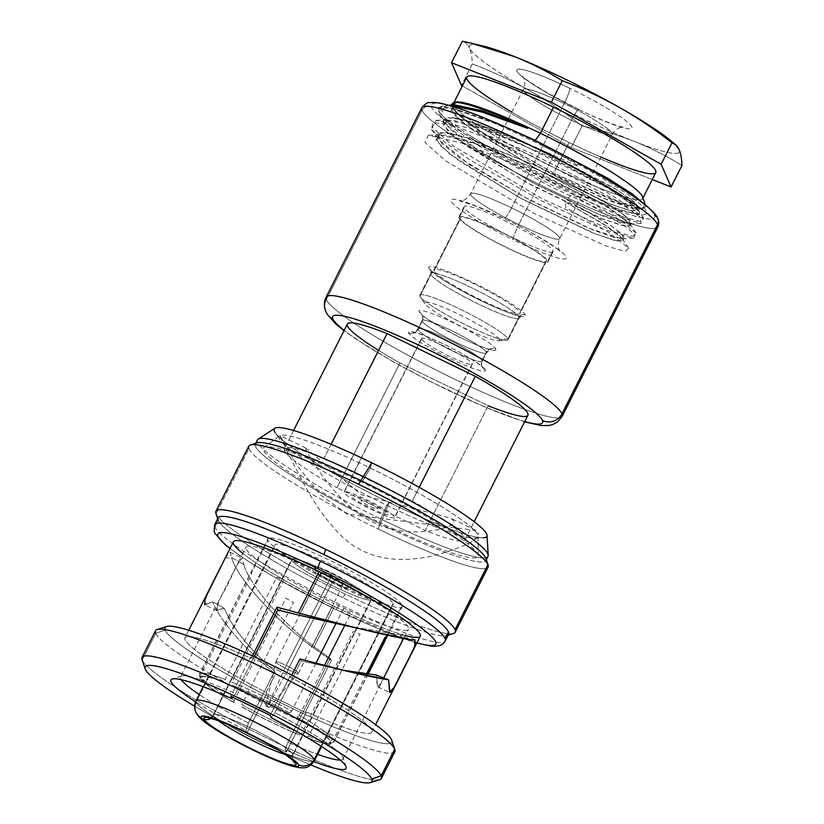 <?xml version="1.0" encoding="UTF-8"?>
<svg xmlns="http://www.w3.org/2000/svg" width="824" height="824" viewBox="0 0 824 824"><rect width="100%" height="100%" fill="white"/><g stroke="black" fill="none" stroke-linecap="round" stroke-linejoin="round"><path stroke-width="0.62" stroke-dasharray="4.12 3.09" d="M315.87 663.248L291.686 711.112A75.283 8.817 -153.2 0 0 231.997 682.2L283.611 580.014A75.283 8.817 -153.2 0 0 276.699 577.284L225.076 679.46A75.283 8.817 -153.2 0 0 199.583 673.96A75.283 8.817 -153.2 0 0 199.48 674.691L251.093 572.505A75.283 8.817 -153.2 0 0 251.31 573.226L267.954 540.276A75.283 8.817 26.8 0 1 267.841 538.834A75.283 8.817 26.8 0 1 334.266 562.534A75.283 8.817 26.8 0 1 402.122 605.279L387.043 635.119L402.122 605.279A75.283 8.817 26.8 0 1 402.225 606.721A75.283 8.817 26.8 0 1 335.801 583.021A75.283 8.817 26.8 0 1 267.954 540.276L251.31 573.226A75.283 8.817 -153.2 0 0 251.784 574.071L200.17 676.257A75.283 8.817 -153.2 0 0 234.253 700.4L285.877 598.214A75.283 8.817 -153.2 0 0 293.478 602.519L241.865 704.695A75.283 8.817 -153.2 0 0 301.553 733.618L353.166 631.431A75.283 8.817 -153.2 0 0 360.088 634.171L308.475 736.347L305.725 737.233A71.945 8.425 -153.2 0 0 330.043 741.775L330.918 742.197A72.924 8.539 26.8 0 1 306.219 737.583A72.924 8.539 -153.2 0 0 330.918 742.197L334.07 741.126L367.844 674.269M241.71 706.951L242.081 707.023A71.945 8.425 -153.2 0 0 298.803 734.503L299.297 734.854A72.924 8.539 26.8 0 1 241.71 706.951A72.924 8.539 -153.2 0 0 299.297 734.854L299.483 734.946C280.922 727.283 261.63 717.941 241.607 706.92L241.865 704.695A75.283 8.817 26.8 0 0 301.553 733.618L299.297 734.854M201.21 679.357L202.086 679.779A71.945 8.425 -153.2 0 0 234.48 702.717L234.109 702.645A72.924 8.539 26.8 0 1 201.21 679.357A72.924 8.539 -153.2 0 0 234.109 702.645L233.995 702.615C215.352 691.799 204.115 683.786 200.304 678.564L201.21 679.357M225.23 682.396L225.725 682.746A71.945 8.425 -153.2 0 0 201.396 678.214L200.52 677.791A72.924 8.539 26.8 0 1 225.23 682.396A72.924 8.539 -153.2 0 0 200.52 677.791L199.243 675.999L199.48 674.691A75.283 8.817 26.8 0 1 199.583 673.96A75.283 8.817 26.8 0 1 225.076 679.46L225.23 682.396M296.97 717.261L297.34 717.333A72.924 8.539 26.8 0 1 330.228 740.621L329.363 740.199A71.945 8.425 -153.2 0 0 296.97 717.261M289.739 713.028L289.358 712.956A71.945 8.425 -153.2 0 0 232.646 685.486L232.141 685.135A72.924 8.539 26.8 0 1 289.739 713.028A72.924 8.539 -153.2 0 0 232.141 685.135L231.997 682.2A75.283 8.817 26.8 0 1 291.686 711.112L289.739 713.028M421.991 110.313A7.055 6.942 156.3 0 1 431.446 107.11A125.155 14.657 26.8 0 1 533.808 140.245A125.155 14.657 26.8 0 1 654.503 215.157A125.155 14.657 26.8 0 1 552.131 182.022A125.155 14.657 26.8 0 1 431.446 107.11A7.055 6.942 -23.7 0 0 421.991 110.313A132.211 15.491 -153.2 0 0 541.162 185.379A132.211 15.491 -153.2 0 0 657.82 227.002A132.211 15.491 26.8 0 1 541.162 185.379A132.211 15.491 26.8 0 1 421.991 110.313L326.345 299.658A132.211 15.491 -153.2 0 0 445.516 374.724A132.211 15.491 -153.2 0 0 562.174 416.347A132.211 15.491 26.8 0 1 445.516 374.724A132.211 15.491 26.8 0 1 326.345 299.658L421.991 110.313A132.211 15.491 26.8 0 1 421.806 107.779M502.959 127.02C485.418 119.161 468.763 112.981 453.004 108.49C435.505 104.607 433.063 108.006 445.702 118.707L466.796 133.622A115.978 13.586 -153.2 0 0 638.682 214.498A115.978 13.586 -153.2 0 0 539.37 144.159L502.959 127.02M524.754 421.548A117.626 13.781 26.8 0 1 344.174 330.331A117.626 13.781 -153.2 0 0 524.754 421.548M378.577 350.385A101.156 11.845 -153.2 0 0 399.98 363.024L488.199 405.758L425.205 530.46A101.156 11.845 -153.2 0 0 464.932 539.977A101.156 11.845 -153.2 0 0 412.299 501.013L419.2 487.344L412.299 501.013L324.079 458.278A101.156 11.845 -153.2 0 0 284.352 448.761A101.156 11.845 -153.2 0 0 336.985 487.726L399.98 363.024A101.156 11.845 26.8 0 1 347.347 324.059M527.926 415.275A101.156 11.845 26.8 0 1 488.199 405.758L399.98 363.024L336.985 487.726L425.205 530.46L488.199 405.758M331.114 444.332L324.079 458.278L331.114 444.332M325.985 311.812A14.585 14.338 156.3 0 1 326.345 299.658A14.585 14.338 -23.7 0 0 325.964 311.771M326.345 299.658A132.211 15.491 26.8 0 1 326.16 297.124M654.503 215.157A125.155 14.657 26.8 0 1 552.131 182.022A125.155 14.657 26.8 0 1 431.446 107.11A125.155 14.657 26.8 0 1 533.808 140.245A125.155 14.657 26.8 0 1 654.503 215.157A7.055 6.942 156.3 0 1 657.799 218.587M308.475 736.347A75.283 8.817 -153.2 0 0 333.967 741.847A75.283 8.817 -153.2 0 0 334.07 741.126A75.283 8.817 26.8 0 1 333.967 741.847A75.283 8.817 26.8 0 1 308.475 736.347M344.731 625.457L350.911 613.231A75.283 8.817 -153.2 0 0 343.299 608.936L335.893 623.603M366.453 674.094L333.39 739.561A75.283 8.817 -153.2 0 0 299.297 715.417L324.502 665.514M422.197 321.175A35.988 4.213 26.8 0 1 422.146 320.484A35.988 4.213 26.8 0 1 453.911 331.825A35.988 4.213 26.8 0 1 486.356 352.26L482.143 360.593A35.988 4.213 -153.2 0 0 449.698 340.158A35.988 4.213 -153.2 0 0 417.933 328.827A35.988 4.213 -153.2 0 0 417.984 329.518L422.197 321.175L417.984 329.518A35.988 4.213 -153.2 0 0 450.429 349.953A35.988 4.213 -153.2 0 0 482.195 361.283A35.988 4.213 -153.2 0 0 482.143 360.593L486.356 352.26A35.988 4.213 26.8 0 1 486.407 352.95A35.988 4.213 26.8 0 1 454.642 341.62A35.988 4.213 26.8 0 1 422.197 321.175A7.055 6.942 -23.7 0 0 419.076 311.874A43.054 5.047 -153.2 0 0 460.585 337.644A43.054 5.047 -153.2 0 0 495.801 349.046A7.055 6.942 -23.7 0 0 486.356 352.26A35.988 4.213 26.8 0 1 486.407 352.95A35.988 4.213 26.8 0 1 454.642 341.62A35.988 4.213 26.8 0 1 422.197 321.175A35.988 4.213 26.8 0 1 422.146 320.484A35.988 4.213 26.8 0 1 453.911 331.825A35.988 4.213 26.8 0 1 486.356 352.26A7.055 6.942 156.3 0 1 495.801 349.046A43.054 5.047 -153.2 0 0 454.282 323.276A43.054 5.047 -153.2 0 0 419.076 311.874A7.055 6.942 156.3 0 1 422.197 321.175M368.091 674.3L333.967 741.847L331.042 743.856L328.735 744C325.212 743.825 319.743 742.445 312.306 739.839L306.219 737.583M234.109 702.645L234.253 700.4A75.283 8.817 26.8 0 1 200.17 676.257L200.304 678.564M297.34 717.333L299.297 715.417A75.283 8.817 26.8 0 1 333.39 739.561L330.228 740.621A72.924 8.539 -153.2 0 0 297.34 717.333M466.796 133.622A115.978 13.586 -153.2 0 0 638.682 214.498A115.978 13.586 -153.2 0 0 539.37 144.159L562.473 156.179L578.85 165.954C578.17 166.355 576.543 165.882 573.978 164.553L526.454 143.139C491.671 128.163 466.487 119.593 450.913 117.43A108.922 12.762 26.8 0 1 520.861 143.984L607.473 187.944L633.522 205.32L639.259 210.934L639.62 214.013L622.357 211.263L584.474 196.339L486.356 145.683L466.796 133.622M408.539 332.731A7.055 6.942 -23.7 0 0 417.984 329.518A35.988 4.213 -153.2 0 0 450.429 349.953A35.988 4.213 -153.2 0 0 482.195 361.283A35.988 4.213 -153.2 0 0 482.143 360.593A7.055 6.942 -23.7 0 0 485.264 369.904A43.054 5.047 26.8 0 1 450.058 358.502A43.054 5.047 26.8 0 1 408.539 332.731A43.054 5.047 26.8 0 1 443.755 344.133A43.054 5.047 26.8 0 1 485.264 369.904A7.055 6.942 156.3 0 1 482.143 360.593A35.988 4.213 -153.2 0 0 449.698 340.158A35.988 4.213 -153.2 0 0 417.933 328.827A35.988 4.213 -153.2 0 0 417.984 329.518A7.055 6.942 156.3 0 1 408.539 332.731M195.782 712.008A11.763 11.567 156.3 0 1 196.071 702.202A66.342 7.766 -153.2 0 0 255.862 739.87A66.342 7.766 -153.2 0 0 314.408 760.758A66.342 7.766 26.8 0 1 255.862 739.87A66.342 7.766 26.8 0 1 196.071 702.202L274.866 546.219L196.071 702.202A66.342 7.766 26.8 0 1 195.978 700.936M321.03 746.163L393.099 603.498A66.342 7.766 26.8 0 1 393.192 604.775A66.342 7.766 26.8 0 1 334.657 583.886A66.342 7.766 26.8 0 1 274.866 546.219A66.342 7.766 26.8 0 1 274.763 544.952A66.342 7.766 26.8 0 1 333.308 565.831A66.342 7.766 26.8 0 1 393.099 603.498L321.03 746.163M208.699 718.116C209.78 718.353 211.274 717.271 213.189 714.861A44.702 5.232 -153.2 0 1 252.628 728.931A44.702 5.232 -153.2 0 1 292.911 754.31A7.055 6.942 -23.7 0 0 292.942 760.624A7.055 6.942 156.3 0 1 292.911 754.31A44.702 5.232 -153.2 0 1 292.973 755.165A44.702 5.232 -153.2 0 1 285.001 754.382A44.702 5.232 -153.2 0 0 292.973 755.165A44.702 5.232 -153.2 0 0 292.911 754.31L371.5 598.749A44.702 5.232 26.8 0 1 371.562 599.604A44.702 5.232 26.8 0 1 332.123 585.534A44.702 5.232 26.8 0 1 291.83 560.155A44.702 5.232 26.8 0 1 328.395 571.99A44.702 5.232 26.8 0 1 371.5 598.749A44.702 5.232 26.8 0 1 334.935 586.915A44.702 5.232 26.8 0 1 291.83 560.155A44.702 5.232 26.8 0 1 291.768 559.3A44.702 5.232 26.8 0 1 331.207 573.37A44.702 5.232 26.8 0 1 371.5 598.749L292.911 754.31A44.702 5.232 -153.2 0 0 252.628 728.931A44.702 5.232 -153.2 0 0 213.189 714.861A44.702 5.232 -153.2 0 0 213.251 715.716L291.83 560.155L213.251 715.716A44.702 5.232 -153.2 0 0 218.556 720.825A44.702 5.232 -153.2 0 1 213.251 715.716A7.055 6.942 156.3 0 1 210.8 718.456A7.055 6.942 -23.7 0 0 213.251 715.716A44.702 5.232 -153.2 0 1 213.189 714.861L291.768 559.3M350.746 588.697A21.403 2.503 -153.2 0 0 330.094 575.873A21.403 2.503 -153.2 0 0 312.584 570.208A21.403 2.503 -153.2 0 0 333.226 583.021A21.403 2.503 -153.2 0 0 350.746 588.697M421.538 339.024A28.469 3.337 26.8 0 1 421.497 338.479A28.469 3.337 26.8 0 1 446.608 347.44A28.469 3.337 26.8 0 1 472.265 363.6L394.737 517.081A28.469 3.337 -153.2 0 0 369.08 500.92A28.469 3.337 -153.2 0 0 343.969 491.959A28.469 3.337 -153.2 0 0 344.01 492.505L421.538 339.024L344.01 492.505A28.469 3.337 -153.2 0 0 369.667 508.666A28.469 3.337 -153.2 0 0 394.778 517.627A28.469 3.337 -153.2 0 0 394.737 517.081L472.265 363.6A28.469 3.337 26.8 0 1 472.307 364.146A28.469 3.337 26.8 0 1 447.195 355.185A28.469 3.337 26.8 0 1 421.538 339.024M367.823 501.26A21.177 2.482 -153.2 0 0 350.509 495.657A21.177 2.482 -153.2 0 0 370.924 508.326A21.177 2.482 -153.2 0 0 388.238 513.939A21.177 2.482 -153.2 0 0 367.823 501.26M368.688 503.227A9.414 1.102 26.8 0 1 377.763 508.861A9.414 1.102 26.8 0 1 370.058 506.369A9.414 1.102 26.8 0 1 360.984 500.734A9.414 1.102 26.8 0 1 368.688 503.227M288.081 669.654A12.587 1.473 -153.2 0 0 298.391 673.229A12.587 1.473 -153.2 0 0 286.237 665.452L330.743 577.346A12.587 1.473 26.8 0 1 342.897 585.122A12.587 1.473 26.8 0 1 332.587 581.548L288.081 669.654L332.587 581.548A12.587 1.473 26.8 0 1 320.433 573.772A12.587 1.473 26.8 0 1 330.743 577.346L286.237 665.452A12.587 1.473 -153.2 0 0 275.927 661.878A12.587 1.473 -153.2 0 0 288.081 669.654L267.543 706.971L269.088 707.507L267.275 706.343L286.237 665.452A12.587 1.473 26.8 0 1 298.37 673.27A12.587 1.473 26.8 0 1 288.081 669.654A12.587 1.473 26.8 0 1 275.906 661.919A12.587 1.473 26.8 0 1 286.237 665.452L267.275 706.343L265.73 705.808L267.543 706.971L288.081 669.654M331.691 572.793L330.373 576.501A17.644 2.07 -153.2 0 0 315.911 571.763A17.644 2.07 -153.2 0 0 332.958 582.393L334.791 579.859A21.177 2.482 26.8 0 1 314.346 567.108A21.177 2.482 26.8 0 1 331.691 572.793A21.177 2.482 26.8 0 1 351.879 586.06A21.177 2.482 26.8 0 1 334.791 579.859L332.958 582.393A17.644 2.07 -153.2 0 0 347.192 587.564A17.644 2.07 -153.2 0 0 330.373 576.501L331.691 572.793M310.967 764.95A127.03 14.883 26.8 0 1 194.629 706.189A127.03 14.883 -153.2 0 0 310.967 764.95M217.062 610.646L204.991 604.929L212.674 601.85L224.293 608.205L216.475 610.172L218.803 600.954L238.641 561.69L243.791 564.502L242.091 557.951L237.075 564.986L228.279 583.495L218.37 601.819L217.042 610.636L224.293 608.205L212.674 601.85C219.802 620.493 245.274 649.611 275.494 674.001L266.142 692.5A104.689 12.267 26.8 0 1 185.07 639.774A104.689 12.267 26.8 0 1 251.166 658.345L250.599 657.047L230.792 696.249L250.599 657.047L251.166 658.345L252.412 655.883L251.166 658.345A104.689 12.267 -153.2 0 0 184.926 637.766A104.689 12.267 -153.2 0 0 266.142 692.5L275.494 674.001L274.66 671.282C248.611 648.158 231.822 627.136 224.293 608.205C231.822 627.136 248.611 648.158 274.66 671.282L248.477 723.111A91.042 10.661 26.8 0 1 199.212 694.519A91.042 10.661 -153.2 0 0 248.477 723.111L245.851 730.579A98.097 11.495 -153.2 0 1 195.566 701.842A98.097 11.495 -153.2 0 0 245.851 730.579L246.912 733L286.319 752.096L285.258 749.665A98.097 11.495 -153.2 0 0 313.923 761.623A98.097 11.495 -153.2 0 1 285.258 749.665L286.319 752.096L306.126 712.884L266.719 693.798L246.912 733L245.851 730.579L248.477 723.111L274.66 671.282L275.494 674.001C245.274 649.611 219.802 620.493 212.674 601.85L204.239 604.177L207.936 592.209M379.74 779.607A134.096 15.707 26.8 0 1 256.007 732.629A134.096 15.707 26.8 0 1 142.222 660.024L145.354 669.335L142.222 660.024A134.096 15.707 26.8 0 1 142.037 659.53M394.892 751.684A134.096 15.707 26.8 0 1 276.576 709.464A134.096 15.707 26.8 0 1 155.705 633.337L165.16 630.123L155.705 633.337L142.222 660.024L155.705 633.337A134.096 15.707 26.8 0 1 155.52 630.762M488.117 567.128A134.096 15.707 26.8 0 1 378.237 529.049A134.096 15.707 26.8 0 1 248.93 448.781L216.063 513.846L248.93 448.781A134.096 15.707 26.8 0 1 248.735 446.217M391.75 740.282A127.03 14.883 26.8 0 1 286.371 705.54A127.03 14.883 26.8 0 1 165.16 630.123A127.03 14.883 26.8 0 1 166.561 626.528M155.705 633.337A134.096 15.707 -153.2 0 0 283.652 712.945A134.096 15.707 -153.2 0 0 394.892 749.603M142.222 660.024A134.096 15.707 -153.2 0 0 263.093 736.162A134.096 15.707 -153.2 0 0 381.409 778.371M453.581 633.429A134.096 15.707 26.8 0 1 345.369 594.114L342.805 597.668A129.152 15.131 26.8 0 1 218.257 520.356A129.152 15.131 -153.2 0 0 342.805 597.668L345.369 594.114A134.096 15.707 26.8 0 1 216.063 513.846A134.096 15.707 -153.2 0 0 345.369 594.114A134.096 15.707 -153.2 0 0 455.25 632.193M448.627 634.346A129.152 15.131 26.8 0 1 342.805 597.668A129.152 15.131 -153.2 0 0 447.02 635.531L448.225 635.139M214.889 527.03L218.257 520.356L214.889 527.03A129.152 15.131 -153.2 0 0 339.426 604.342A129.152 15.131 -153.2 0 0 445.259 641.021A129.152 15.131 26.8 0 1 339.426 604.342A129.152 15.131 26.8 0 1 214.889 527.03A129.152 15.131 26.8 0 1 214.703 524.558M230.061 548.413A122.096 14.307 -153.2 0 0 335.749 609.42A7.055 0.989 115.8 0 0 335.832 609.513A7.055 0.989 115.8 0 0 339.426 604.342A7.055 0.989 -64.2 0 1 335.832 609.513A7.055 0.989 -64.2 0 1 335.749 609.42A122.096 14.307 -153.2 0 0 416.944 642.813A122.096 14.307 -153.2 0 1 335.749 609.42A122.096 14.307 -153.2 0 1 230.061 548.413M406.077 635.685A104.689 12.267 26.8 0 1 334.482 606.516A104.689 12.267 26.8 0 1 242.823 553.398M225.168 558.095L231.565 557.529C237.23 578.314 274.557 619.329 313.563 647.921L334.482 606.516A104.689 12.267 26.8 0 1 233.377 541.842M266.142 692.5L266.719 693.798L266.142 692.5M225.179 558.075L230.009 552.224L231.565 557.529L243.791 564.502C249.178 584.092 280.181 620.544 312.564 645.635L333.905 603.405A91.042 10.661 26.8 0 1 245.974 547.157A91.042 10.661 26.8 0 1 320.577 573.01L299.246 615.25L320.577 573.01A91.042 10.661 26.8 0 1 408.498 629.258A91.042 10.661 26.8 0 1 333.905 603.405L312.564 645.635L330.156 658.52L287.885 742.197L285.258 749.665L287.885 742.197A91.042 10.661 -153.2 0 0 317.642 754.341A91.042 10.661 26.8 0 1 287.885 742.197L330.156 658.52L312.564 645.635C280.181 620.544 249.178 584.092 243.791 564.502L231.565 557.529C237.23 578.314 274.557 619.329 313.563 647.921L331.413 660.415L330.156 658.52L331.413 660.415L305.56 711.596L306.126 712.884L305.56 711.596L331.413 660.415L313.563 647.921L334.482 606.516A104.689 12.267 26.8 0 0 420.261 636.241M254.204 656.707L235.551 693.633A91.042 10.661 -153.2 0 0 180.456 676.865A91.042 10.661 -153.2 0 0 181.208 679.707A91.042 10.661 26.8 0 1 181.589 676.03A91.042 10.661 26.8 0 1 235.551 693.633L232.893 697.269L235.551 693.633L254.204 656.707M271.271 717.766L274.959 712.719A91.042 10.661 26.8 0 1 342.98 757.555A91.042 10.661 26.8 0 1 340.25 760.047A91.042 10.661 -153.2 0 0 342.98 758.966A91.042 10.661 -153.2 0 0 274.959 712.719L301.141 660.889L299.926 658.932L301.141 660.889L342.609 670.118L301.141 660.889L274.959 712.719L271.271 717.766M164.955 629.587A127.03 14.883 -153.2 0 0 165.16 630.123A127.03 14.883 -153.2 0 0 287.658 706.168A127.03 14.883 -153.2 0 0 391.565 739.808M250.599 657.047L290.017 676.144L290.584 677.441A104.689 12.267 26.8 0 1 371.655 730.157A104.689 12.267 26.8 0 1 305.56 711.596A104.689 12.267 -153.2 0 0 371.799 732.165A104.689 12.267 -153.2 0 0 290.584 677.441L290.017 676.144L250.599 657.047M270.21 715.345L290.017 676.144L270.21 715.345M291.768 675.093L290.584 677.441L291.768 675.093M403.42 638.528L399.238 634.583L402.854 634.161L401.607 642.895L391.73 661.188L382.903 679.728L377.866 686.876L376.218 675.062L377.33 686.351L381.327 683.044L383.727 677.915M414.462 639.733L412.227 640.032L399.238 634.583L353.414 627.229M377.876 686.886L389.948 692.603L392.378 690.924M347.81 626.096L399.238 634.583L412.227 640.032M286.319 752.096L246.912 733L266.719 693.798L306.126 712.884L286.319 752.096M218.257 520.356A129.152 15.131 26.8 0 1 218.072 517.884M485.913 558.528A129.152 15.131 26.8 0 1 380.091 523.848L378.237 529.049A134.096 15.707 -153.2 0 0 488.117 565.058M488.024 556.355A129.152 15.131 26.8 0 1 382.192 519.676L380.091 523.848A129.152 15.131 -153.2 0 0 485.913 560.526L486.325 559.723M255.759 443.261L255.358 444.064A129.152 15.131 -153.2 0 0 380.091 523.848L382.192 519.676A129.152 15.131 26.8 0 1 257.469 439.892M248.93 448.781A134.096 15.707 -153.2 0 0 378.237 529.049L380.091 523.848A129.152 15.131 26.8 0 1 256.975 442.879M258.2 439.11A129.152 15.131 -153.2 0 0 382.192 519.676L389.258 502.568A119.099 13.946 26.8 0 1 274.907 428.264M487.025 535.415A119.099 13.946 26.8 0 1 389.258 502.568L382.192 519.676A129.152 15.131 -153.2 0 0 488.22 555.294M370.388 468.063L371.83 462.81L370.388 468.063A111.353 13.04 -153.2 0 0 280.036 439.882A111.353 13.04 -153.2 0 0 386.693 505.236A111.353 13.04 -153.2 0 0 474.634 538.185A111.353 13.04 -153.2 0 0 370.388 468.063L361.839 482.225A120.211 14.08 -153.2 0 0 263.907 447.442A120.211 14.08 -153.2 0 0 379.431 522.354L386.693 505.236L389.258 502.568L386.693 505.236A111.353 13.04 26.8 0 1 279.666 435.844A111.353 13.04 26.8 0 1 370.388 468.063A111.353 13.04 26.8 0 1 478.105 536.084A111.353 13.04 26.8 0 1 386.693 505.236L379.431 522.354A120.211 14.08 -153.2 0 0 478.126 555.654A120.211 14.08 -153.2 0 0 361.839 482.225L370.388 468.063M474.634 538.185L483.317 537.804A119.099 13.946 26.8 0 1 389.258 502.568A119.099 13.946 26.8 0 1 275.195 432.672L280.036 439.882M280.541 436.844C282.076 441.262 289.77 456.784 303.634 483.42C317.868 510.241 339.323 538.875 358.45 548.547C378.154 559.939 403.111 562.359 433.321 555.809C466.085 546.559 481.123 538.855 478.435 532.716M476.087 530.481L347.182 514.125L320.176 494.699L297.299 465.663L279.985 435.484L305.549 447.854M305.498 447.834L361.417 494.75L450.388 518.028L453.282 520.521C460.389 527.175 408.951 541.296 373.519 522.385C337.582 506.709 306.713 452.716 305.694 449.029M518.945 317.168A49.399 5.789 26.8 0 1 519.017 318.116A49.399 5.789 26.8 0 1 475.427 302.562A49.399 5.789 26.8 0 1 430.901 274.516L419.941 296.207A49.399 5.789 -153.2 0 0 464.468 324.254A49.399 5.789 -153.2 0 0 508.068 339.807A49.399 5.789 -153.2 0 0 507.996 338.86L518.945 317.168A49.399 5.789 26.8 0 1 519.017 318.116A49.399 5.789 26.8 0 1 475.427 302.562A49.399 5.789 26.8 0 1 430.901 274.516A4.707 4.625 -23.7 0 0 428.81 268.315A54.106 6.335 -153.2 0 0 480.989 300.709A54.106 6.335 -153.2 0 0 525.249 315.036A4.707 4.625 -23.7 0 0 518.945 317.168A4.707 4.625 156.3 0 1 525.249 315.036A54.106 6.335 -153.2 0 0 473.069 282.642A54.106 6.335 -153.2 0 0 428.81 268.315A4.707 4.625 156.3 0 1 430.901 274.516A49.399 5.789 26.8 0 1 430.828 273.568A49.399 5.789 26.8 0 1 474.418 289.121A49.399 5.789 26.8 0 1 518.945 317.168L507.996 338.86A49.399 5.789 -153.2 0 0 463.459 310.813A49.399 5.789 -153.2 0 0 419.869 295.26A49.399 5.789 -153.2 0 0 419.941 296.207L430.901 274.516A49.399 5.789 26.8 0 1 430.828 273.568A49.399 5.789 26.8 0 1 474.418 289.121A49.399 5.789 26.8 0 1 518.945 317.168M499.334 339.467A41.87 4.903 -153.2 0 0 458.958 314.397A41.87 4.903 -153.2 0 0 424.71 303.304L419.941 296.207A49.399 5.789 26.8 0 1 460.348 309.288A49.399 5.789 26.8 0 1 507.996 338.86L499.334 339.467L507.996 338.86A49.399 5.789 26.8 0 1 506.595 340.394A49.399 5.789 26.8 0 1 461.358 322.699A49.399 5.789 26.8 0 1 420.271 296.784A49.399 5.789 26.8 0 1 419.941 296.207L424.71 303.304A41.87 4.903 -153.2 0 0 424.978 303.798A41.87 4.903 -153.2 0 0 459.813 325.768A41.87 4.903 -153.2 0 0 498.159 340.765A41.87 4.903 -153.2 0 0 499.334 339.467M520.006 312.492L546.343 260.363A48.225 5.644 26.8 0 1 546.405 261.29A48.225 5.644 26.8 0 1 503.855 246.108A48.225 5.644 26.8 0 1 460.389 218.72L434.052 270.859A48.225 5.644 -153.2 0 0 477.518 298.237A48.225 5.644 -153.2 0 0 520.078 313.419A48.225 5.644 -153.2 0 0 520.006 312.492A48.225 5.644 -153.2 0 0 476.54 285.114A48.225 5.644 -153.2 0 0 433.98 269.932A48.225 5.644 -153.2 0 0 434.052 270.859L460.389 218.72A48.225 5.644 26.8 0 1 460.317 217.793A48.225 5.644 26.8 0 1 502.877 232.976A48.225 5.644 26.8 0 1 546.343 260.363L520.006 312.492M464.19 207.586A49.873 5.84 26.8 0 1 464.118 206.628A49.873 5.84 26.8 0 1 508.12 222.326A49.873 5.84 26.8 0 1 553.079 250.64L547.806 261.074A49.873 5.84 -153.2 0 0 502.856 232.759A49.873 5.84 -153.2 0 0 458.844 217.052A49.873 5.84 -153.2 0 0 458.917 218.01L464.19 207.586L458.917 218.01A49.873 5.84 -153.2 0 0 503.876 246.325A49.873 5.84 -153.2 0 0 547.878 262.032A49.873 5.84 -153.2 0 0 547.806 261.074L553.079 250.64A49.873 5.84 26.8 0 1 553.151 251.598A49.873 5.84 26.8 0 1 509.139 235.901A49.873 5.84 26.8 0 1 464.19 207.586M479.166 45.176A117.626 13.781 -153.2 0 0 469.546 48.214A117.626 13.781 -153.2 0 0 529.41 90.599A117.626 13.781 -153.2 0 0 634.222 141.378A117.626 13.781 -153.2 0 0 679.182 149.772A117.626 13.781 -153.2 0 0 674.413 143.912M579.076 109.746A64.457 7.55 26.8 0 1 516.916 71.163A64.457 7.55 26.8 0 1 569.641 88.23A64.457 7.55 26.8 0 1 631.802 126.814A64.457 7.55 26.8 0 1 579.076 109.746A14.585 2.039 115.8 0 0 578.901 109.551A14.585 2.039 115.8 0 0 571.485 120.242A49.873 5.84 26.8 0 1 523.312 89.435A49.873 5.84 26.8 0 1 564.183 103.597A14.585 2.039 115.8 0 0 569.641 88.23A64.457 7.55 -153.2 0 0 516.916 71.163A64.457 7.55 -153.2 0 0 579.076 109.746A64.457 7.55 -153.2 0 0 631.802 126.814A64.457 7.55 -153.2 0 0 569.641 88.23A14.585 2.039 -64.2 0 1 564.183 103.597A49.873 5.84 26.8 0 1 612.345 134.405A49.873 5.84 26.8 0 1 571.485 120.242A14.585 2.039 -64.2 0 1 578.901 109.551A14.585 2.039 -64.2 0 1 579.076 109.746M671.364 141.192A117.626 13.781 26.8 0 1 679.182 149.772A117.626 13.781 26.8 0 1 634.222 141.378C650.62 147.929 666.534 155.942 681.963 165.428C666.534 155.942 650.62 147.929 634.222 141.378A117.626 13.781 26.8 0 1 529.41 90.599A117.626 13.781 26.8 0 1 469.546 48.214C471.143 52.005 472.08 57.216 472.327 63.87C492.288 71.534 511.313 80.443 529.41 90.599C547.435 100.878 565.006 112.672 582.115 125.979C600.397 129.821 617.763 134.951 634.222 141.378C617.763 134.951 600.397 129.821 582.115 125.979L571.238 147.517L582.115 125.979C565.006 112.672 547.435 100.878 529.41 90.599C511.313 80.443 492.288 71.534 472.327 63.87L461.45 85.408L472.327 63.87C472.08 57.216 471.143 52.005 469.546 48.214A117.626 13.781 26.8 0 1 482.823 45.959M462.388 41.2C465.488 42.209 467.877 44.547 469.546 48.214C467.877 44.547 465.488 42.209 462.388 41.2C480.67 45.042 498.046 50.171 514.495 56.599M652.278 179.529L571.238 147.517L462.367 85.923L571.238 147.517L652.278 179.529M511.848 112.126A105.863 12.401 -153.2 0 0 569.044 142.521A105.863 12.401 -153.2 0 0 600.881 157.096M454.209 102.567A105.863 12.401 -153.2 0 0 453.643 103.185A105.863 12.401 -153.2 0 0 555.881 168.58L569.044 142.521A105.863 12.401 26.8 0 1 466.806 77.116M655.791 172.577A105.863 12.401 26.8 0 1 569.044 142.521L555.881 168.58A105.863 12.401 -153.2 0 0 642.627 198.646L642.957 197.987M642.627 197.008A105.863 12.401 26.8 0 1 555.881 168.58L554.181 173.359L620.451 202.951L639.939 208.585L645.882 206.721M451.501 105.091L452.984 109.139L484.615 134.961L543.85 169.672L603.755 198.44L637.117 209.09L636.55 203.94L617.876 190.416L543.109 150.576L467.218 120.541L447.35 117.482L445.465 124.033L477.096 149.855L536.311 184.566L596.216 213.323L629.587 223.984L629.042 218.844L610.368 205.32L535.6 165.48L459.71 135.435L439.831 132.376L437.935 138.926L469.567 164.748L528.792 199.47L588.707 228.227L622.069 238.878L623.284 235.715L613.447 227.27L566.129 199.295L572.556 194.649L624.438 225.539L635.139 234.871L633.635 238.363L600.809 228.382L541.45 200.737L470.102 160.052L444.857 142.264L431.477 129.316L433.002 122.436L452.17 124.939L528.029 154.119L617.073 200.798L640.135 217.206L641.154 223.469L608.318 213.488L548.969 185.843L477.632 145.158L452.376 127.38L439.007 114.423L439.058 108.026L451.779 108.232L507.254 127.802L451.779 108.232A117.369 13.751 -153.2 0 0 439.686 107.12A117.369 13.751 -153.2 0 0 441.788 114.938L443.827 105.802M644.667 204.517L642.895 208.822L610.399 199.13L554.181 173.359L487.365 135.744L464.19 119.614L452.355 108.201L451.13 105.112L459.112 115.401L481.618 132.015L554.181 173.359L555.881 168.58A105.863 12.401 26.8 0 1 454.961 102.217M448.225 105.245L440.583 107.79L441.788 114.938C453.035 128.802 501.651 159.393 549.907 183.979L621.141 216.197L640.33 221.553L643.791 218.391L631.586 207.844L605.413 191.395L528.977 152.255L471.338 128.709L436.009 120.335L432.404 127.432L452.994 145.869L542.388 198.883L613.581 231.081L632.863 236.447L636.2 233.192L623.737 222.521L597.709 206.185L521.448 167.148L463.922 143.644L428.428 135.239L424.937 142.408L445.568 160.835L534.858 213.777L606.186 246.026L625.334 251.341L628.702 248.117L608.606 232.296L565.975 207.689L564.873 201.777L603.951 224.2L622.254 238.517L617.773 241.113L595.804 234.109L519.357 197.564L450.151 154.304L435.906 140.132L440.067 134.724L479.63 144.87L542.717 171.938L601.407 203.085L629.773 223.623L625.303 226.219L603.333 219.215L526.897 182.681L457.691 139.421L443.436 125.238L447.587 119.83L487.139 129.965L550.216 157.034L608.915 188.181L637.292 208.719L632.842 211.325L610.872 204.331L534.446 167.797L465.22 124.527L450.965 110.354L455.106 104.936M454.982 104.936L450.471 106.79L455.116 115.679L473.532 130.707L538.494 169.981L606.783 202.694L628.856 210.46L637.838 210.79L632.266 203.755L612.912 190.591L546.044 155.046L475.87 126.051L452.85 120.15L442.952 121.695L447.597 130.583L466.013 145.611L530.986 184.885L599.264 217.598L621.347 225.354L630.309 225.683L624.736 218.648L605.383 205.485L538.536 169.94L468.362 140.945L445.341 135.043L435.433 136.578L440.067 145.467L458.474 160.495L523.456 199.768L591.745 232.492L613.829 240.258L622.789 240.567L619.772 235.767L608.339 227.084L564.873 201.777L566.129 199.295L609.585 224.602L621.028 233.274L624.046 238.085L615.085 237.765L593.002 230.009L524.713 197.286L459.73 158.012L441.324 142.985L436.689 134.096L446.598 132.561L469.618 138.463L539.792 167.457L606.639 203.003L625.993 216.166L631.565 223.191L622.604 222.871L600.521 215.105L532.242 182.392L467.27 143.118L448.853 128.091L444.208 119.202L454.106 117.657L477.127 123.559L547.301 152.553L614.168 188.109L633.512 201.272L639.094 208.297L630.113 207.978L608.04 200.211L539.751 167.488L474.789 128.225L456.372 113.197L451.727 104.308M518.811 224.509A49.873 5.84 -153.2 0 0 559.681 238.672A49.873 5.84 -153.2 0 0 511.508 207.864L564.183 103.597A49.873 5.84 26.8 0 1 612.345 134.405A49.873 5.84 26.8 0 1 571.485 120.242L518.811 224.509A49.873 5.84 -153.2 0 0 559.681 238.672A49.873 5.84 -153.2 0 0 511.508 207.864A14.585 2.039 -64.2 0 1 504.082 218.556A14.585 2.039 -64.2 0 1 503.917 218.36A64.457 7.55 26.8 0 1 566.067 256.944A64.457 7.55 26.8 0 1 513.352 239.877A14.585 2.039 -64.2 0 1 518.811 224.509A14.585 2.039 115.8 0 0 513.352 239.877A64.457 7.55 26.8 0 1 451.192 201.293A64.457 7.55 26.8 0 1 503.917 218.36A14.585 2.039 115.8 0 0 504.082 218.556A14.585 2.039 115.8 0 0 511.508 207.864A49.873 5.84 -153.2 0 0 470.648 193.702A49.873 5.84 -153.2 0 0 518.811 224.509L571.485 120.242A49.873 5.84 26.8 0 1 523.312 89.435A49.873 5.84 26.8 0 1 564.183 103.597L511.508 207.864A49.873 5.84 -153.2 0 0 470.648 193.702A49.873 5.84 -153.2 0 0 518.811 224.509M464.932 539.977L474.15 521.726M293.571 430.509L284.352 448.761M524.589 421.867L483.575 406.479L431.374 382.058L393.13 361.664L356.782 339.632L344.01 330.651M387.795 635.283L402.225 606.721M199.243 676.01L199.583 673.96L267.841 538.834M422.146 320.484L417.933 328.827C415.069 331.773 413.473 332.896 413.123 332.196L422.094 334.791C429.747 337.613 438.739 341.63 449.08 346.822C467.177 355.535 483.904 367.422 482.339 367.154L481.968 366.474C481.329 366.227 481.412 364.496 482.195 361.283L486.407 352.95C489.291 349.994 490.898 348.871 491.217 349.582C493.123 350.725 476.169 345.822 454.591 334.616L429.531 320.382L422.372 315.304C422.959 317.94 422.877 319.671 422.146 320.484M639.321 214.189L630.906 212.623C604.425 206.608 531.748 173.061 485.408 145.117M321.587 746.523L393.192 604.775M203.168 686.701L274.763 544.952M292.736 760.192C292.139 760.006 292.221 758.327 292.973 755.165L371.562 599.604M421.497 338.479L343.969 491.959M472.307 364.146L394.778 517.627M298.391 673.229L342.897 585.122M275.927 661.878L320.433 573.772M269.088 707.507L298.37 673.27M265.73 705.808L275.906 661.919M315.911 571.763L314.346 567.108M351.879 586.06L347.192 587.564M217.67 518.677L218.072 519.882M416.862 642.967L408.776 640.433L335.832 609.513L276.225 578.16L249.651 562.143L229.978 548.568M188.727 630.247L184.926 637.766M218.813 600.943L180.456 676.865M238.589 561.783L245.974 547.157M181.589 676.03L172.216 679.038M346.121 766.886L342.98 757.555M342.98 758.966L381.337 683.034M401.113 643.874L408.498 629.258M371.799 732.165L375.6 724.646M348.367 671.519L337.603 669.119M414.936 639.888L402.864 634.171M229.989 552.214L242.05 557.93M263.907 447.442L279.666 435.844M478.126 555.654L478.105 536.084M475.644 530.254L450.1 517.884M419.869 295.26L430.828 273.568L430.952 270.468L442.035 279.12C450.532 284.651 461.007 290.584 473.44 296.928C488.632 304.581 501.425 310.205 511.828 313.8L521.438 316.179L519.017 318.116L508.068 339.807M424.978 303.798L420.271 296.784M498.159 340.765L506.595 340.394M546.405 261.29L520.078 313.419M433.98 269.932L460.317 217.793M464.118 206.628L458.844 217.052M553.151 251.598L547.878 262.032M453.643 103.185L453.931 102.609M645.81 206.463L645.326 205.052M633.635 238.363L622.069 238.878M431.477 129.316L437.935 138.926M641.154 223.469L629.587 223.984M439.007 114.423L445.465 124.033M643.266 208.812L637.117 209.09M452.448 108.346L452.984 109.139M443.425 105.915L439.686 107.12M628.702 248.127L622.254 238.517M440.067 134.724L428.501 135.229M629.773 223.623L636.231 233.233M447.587 119.83L436.02 120.335M637.292 208.719L643.75 218.329M448.441 105.225L447.607 105.266M450.481 106.79L451.737 104.308M637.838 210.779L639.094 208.297M442.952 121.695L444.208 119.202M630.309 225.673L631.565 223.191M435.433 136.578L436.689 134.096M622.789 240.567L624.046 238.085M578.901 109.551L547.775 93.143C530.697 82.76 522.303 77.137 522.601 76.272L523.796 78.362C525.249 81.617 525.084 85.315 523.312 89.435L470.648 193.702C468.351 197.606 465.457 199.923 461.955 200.675L459.627 200.932L475.16 205.804L504.082 218.556C532.572 231.74 562.226 251.619 560.392 251.825C560.598 252.741 556.004 245.923 559.681 238.672L612.345 134.405C616.002 127.154 624.221 126.803 623.366 127.174C619.679 127.061 598.739 119.418 578.901 109.551"/><path stroke-width="1.24" d="M657.624 224.468A132.211 15.491 26.8 0 1 657.82 227.002A132.211 15.491 -153.2 0 0 657.624 224.468L561.978 413.813L657.624 224.468A132.211 15.491 -153.2 0 0 538.463 149.402A132.211 15.491 -153.2 0 0 421.806 107.779A132.211 15.491 26.8 0 1 538.463 149.402A132.211 15.491 26.8 0 1 657.624 224.468A7.055 6.942 -23.7 0 0 657.799 218.587A7.055 6.942 156.3 0 1 657.624 224.468M325.964 311.771A14.585 14.338 -23.7 0 0 325.985 311.812A14.585 14.338 -23.7 0 0 332.814 318.888A117.626 13.781 -153.2 0 0 344.174 330.331A117.626 13.781 26.8 0 1 332.814 318.888A117.626 13.781 26.8 0 1 429.026 350.035A117.626 13.781 26.8 0 1 542.449 420.446A14.585 14.338 -23.7 0 0 561.978 413.813A132.211 15.491 26.8 0 1 562.174 416.347A132.211 15.491 -153.2 0 0 561.978 413.813A132.211 15.491 -153.2 0 0 442.818 338.746A132.211 15.491 -153.2 0 0 326.16 297.124A132.211 15.491 -153.2 0 0 326.345 299.658M524.589 421.867L541.378 425.575L548.774 425.514L552.997 424.442L557.374 422.053L562.174 416.347L657.82 227.002C659.087 224.077 659.076 221.275 657.799 218.587C655.832 212.262 640.289 199.501 608.709 180.425C575.688 160.752 540.389 142.552 502.794 125.825C481.978 116.606 459.329 107.779 444.136 104.112C438.09 102.557 433.063 102.083 429.057 102.701C427.893 102.073 425.472 103.773 421.806 107.779L326.16 297.124A132.211 15.491 26.8 0 1 442.818 338.746A132.211 15.491 26.8 0 1 561.978 413.813A14.585 14.338 156.3 0 1 542.449 420.446A117.626 13.781 26.8 0 1 524.754 421.548A117.626 13.781 -153.2 0 0 542.449 420.446A117.626 13.781 -153.2 0 0 429.026 350.035A117.626 13.781 -153.2 0 0 332.814 318.888A14.585 14.338 156.3 0 1 325.985 311.812L327.169 314.129L335.461 323.678L344.01 330.651M488.199 405.758A101.156 11.845 -153.2 0 0 527.782 413.339A101.156 11.845 -153.2 0 0 475.293 376.311L387.064 333.576A101.156 11.845 -153.2 0 0 378.577 350.385M293.571 430.509L347.347 324.059A101.156 11.845 26.8 0 1 387.064 333.576L475.293 376.311L419.2 487.344L475.293 376.311A101.156 11.845 26.8 0 1 527.926 415.275L474.15 521.726M387.064 333.576L331.114 444.332L387.064 333.576M421.806 107.779A132.211 15.491 -153.2 0 0 421.991 110.313M657.799 218.587A7.055 6.942 -23.7 0 0 654.503 215.157M367.844 674.269L385.694 638.94A75.283 8.817 -153.2 0 0 385.478 638.219L387.043 635.119L385.478 638.219A75.283 8.817 -153.2 0 0 385.004 637.374L366.453 674.094M335.893 623.603L315.87 663.248M324.502 665.514L344.731 625.457M298.556 764.837A54.58 6.396 26.8 0 1 253.916 750.376A54.58 6.396 26.8 0 1 201.283 717.714A54.58 6.396 26.8 0 1 245.933 732.165A54.58 6.396 26.8 0 1 298.556 764.837A54.58 6.396 -153.2 0 0 245.933 732.165A54.58 6.396 -153.2 0 0 201.283 717.714A11.763 11.567 156.3 0 1 195.782 712.008A11.763 11.567 -23.7 0 0 201.283 717.714A54.58 6.396 -153.2 0 0 253.916 750.376A54.58 6.396 -153.2 0 0 298.556 764.837A11.763 11.567 -23.7 0 0 314.304 759.481L321.03 746.163L314.304 759.481A66.342 7.766 -153.2 0 0 254.513 721.814A66.342 7.766 -153.2 0 0 195.978 700.936A66.342 7.766 -153.2 0 0 196.071 702.202A11.763 11.567 -23.7 0 0 195.782 712.008C194.186 708.352 194.248 704.654 195.978 700.936A66.342 7.766 26.8 0 1 254.513 721.814A66.342 7.766 26.8 0 1 314.304 759.481A11.763 11.567 156.3 0 1 298.556 764.837M203.806 718.93A51.758 6.067 -153.2 0 0 253.71 749.912A51.758 6.067 -153.2 0 0 296.043 763.611A51.758 6.067 -153.2 0 0 246.139 732.629A51.758 6.067 -153.2 0 0 203.806 718.93A51.758 6.067 26.8 0 1 246.139 732.629A51.758 6.067 26.8 0 1 296.043 763.611A7.055 6.942 156.3 0 1 292.942 760.624A7.055 6.942 -23.7 0 0 296.043 763.611A51.758 6.067 26.8 0 1 253.71 749.912A51.758 6.067 26.8 0 1 203.806 718.93A7.055 6.942 -23.7 0 0 210.8 718.456A7.055 6.942 156.3 0 1 203.806 718.93M195.782 712.008L197.183 714.532C199.964 718.394 204.857 722.576 211.881 727.067C225.014 735.657 240.896 744.35 259.529 753.146C272.188 759.12 283.178 763.488 292.51 766.269L300.008 767.772C303.809 767.432 307.62 769.76 314.408 760.758A66.342 7.766 -153.2 0 0 314.304 759.481A66.342 7.766 26.8 0 1 314.408 760.758L321.587 746.523M218.556 720.825A44.702 5.232 -153.2 0 0 285.001 754.382A44.702 5.232 -153.2 0 1 218.556 720.825M145.168 668.861L142.037 659.53A134.096 15.707 26.8 0 1 253.267 696.198A134.096 15.707 26.8 0 1 381.213 775.806L371.768 779.01A127.03 14.883 -153.2 0 0 250.558 703.593A127.03 14.883 -153.2 0 0 145.168 668.861A127.03 14.883 -153.2 0 0 145.354 669.335A127.03 14.883 -153.2 0 0 194.629 706.189A127.03 14.883 26.8 0 1 145.354 669.335A127.03 14.883 26.8 0 1 249.26 702.975A127.03 14.883 26.8 0 1 371.768 779.01A127.03 14.883 26.8 0 1 310.967 764.95A127.03 14.883 -153.2 0 0 370.367 782.615A127.03 14.883 -153.2 0 0 371.768 779.01L381.213 775.806A134.096 15.707 26.8 0 1 379.74 779.607L370.367 782.615M313.923 761.623A98.097 11.495 -153.2 0 0 343.124 762.746A98.097 11.495 -153.2 0 0 271.271 717.766L270.21 715.345L230.792 696.249L231.863 698.67A98.097 11.495 -153.2 0 0 195.566 701.842A98.097 11.495 -153.2 0 1 172.216 679.038A98.097 11.495 -153.2 0 1 231.863 698.67L230.792 696.249L270.21 715.345L271.271 717.766A98.097 11.495 -153.2 0 1 346.121 766.886A98.097 11.495 -153.2 0 1 313.923 761.623M142.037 657.459L155.52 630.762A134.096 15.707 26.8 0 1 273.836 672.981A134.096 15.707 26.8 0 1 394.696 749.109L381.213 775.806A134.096 15.707 -153.2 0 0 260.353 699.669A134.096 15.707 -153.2 0 0 142.037 657.459A134.096 15.707 -153.2 0 0 142.222 660.024M215.878 511.271L248.735 446.217A134.096 15.707 26.8 0 1 358.615 484.296A134.096 15.707 26.8 0 1 487.921 564.564L455.054 629.618A134.096 15.707 -153.2 0 0 325.748 549.351A134.096 15.707 -153.2 0 0 215.878 511.271A134.096 15.707 -153.2 0 0 216.063 513.846M157.188 629.536L166.561 626.528A127.03 14.883 26.8 0 1 283.775 671.035A127.03 14.883 26.8 0 1 391.565 739.808L394.696 749.109A134.096 15.707 -153.2 0 0 280.922 676.514A134.096 15.707 -153.2 0 0 157.188 629.536A134.096 15.707 -153.2 0 0 155.705 633.337M394.892 749.603A134.096 15.707 -153.2 0 0 394.696 749.109L391.565 739.808A127.03 14.883 26.8 0 1 391.75 740.282L394.892 749.603M394.696 749.109A134.096 15.707 26.8 0 1 394.892 751.684L381.409 778.371A134.096 15.707 -153.2 0 0 381.213 775.806L394.696 749.109M455.25 632.193A134.096 15.707 -153.2 0 0 455.054 629.618L487.921 564.564A134.096 15.707 26.8 0 1 488.117 567.128L455.25 632.193M217.67 518.677L215.878 513.352A134.096 15.707 26.8 0 1 325.748 549.351L323.894 554.562A129.152 15.131 -153.2 0 0 218.072 519.882A129.152 15.131 -153.2 0 0 218.257 520.356M447.02 635.531A129.152 15.131 -153.2 0 0 448.441 631.864A129.152 15.131 -153.2 0 0 323.894 554.562L325.748 549.351A134.096 15.707 26.8 0 1 455.054 629.618A134.096 15.707 26.8 0 1 453.581 633.429L448.225 635.139M229.978 548.568L224.983 544.571L214.92 533.365L214.137 531.326L214.703 524.558L218.072 517.884A129.152 15.131 26.8 0 1 323.894 554.562A129.152 15.131 26.8 0 1 448.441 631.864L445.073 638.538A129.152 15.131 -153.2 0 0 320.526 561.226A7.055 0.989 115.8 0 0 317.889 568.663A7.055 0.989 -64.2 0 1 320.526 561.226A129.152 15.131 -153.2 0 0 214.703 524.558A129.152 15.131 26.8 0 1 320.526 561.226A129.152 15.131 26.8 0 1 445.073 638.538A129.152 15.131 26.8 0 1 445.259 641.021A129.152 15.131 -153.2 0 0 445.073 638.538L448.441 631.864A129.152 15.131 26.8 0 1 448.627 634.346L445.259 641.021L442.982 643.853L440.109 645.501L436.03 646.315L430.303 646.026L416.862 642.967M317.889 568.663A122.096 14.307 -153.2 0 0 230.061 548.413A122.096 14.307 -153.2 0 1 317.889 568.663A122.096 14.307 -153.2 0 1 421.198 627.867A122.096 14.307 -153.2 0 1 416.944 642.813A122.096 14.307 -153.2 0 0 421.198 627.867A122.096 14.307 -153.2 0 0 317.889 568.663M242.823 553.398A104.689 12.267 26.8 0 1 319.156 571.568A104.689 12.267 26.8 0 1 406.819 621.636A104.689 12.267 26.8 0 1 406.077 635.685M207.936 592.209L225.168 558.095M225.148 558.136L233.377 541.842A104.689 12.267 26.8 0 1 319.156 571.568L298.247 612.974L277.019 607.164L252.412 655.883L277.019 607.164L277.822 609.945L254.204 656.707L277.822 609.945L299.246 615.25L277.822 609.945L277.019 607.164L298.247 612.974L319.156 571.568A104.689 12.267 26.8 0 1 420.261 636.241L412.031 652.536M181.208 679.707A91.042 10.661 -153.2 0 0 199.212 694.519A91.042 10.661 26.8 0 1 181.208 679.707M232.893 697.269L231.863 698.67L232.893 697.269M340.25 760.047A91.042 10.661 26.8 0 1 317.642 754.341A91.042 10.661 -153.2 0 0 340.25 760.047M391.565 739.808A127.03 14.883 -153.2 0 0 270.571 664.494A127.03 14.883 -153.2 0 0 164.955 629.587M389.948 692.603L388.629 679.841L376.218 675.062L342.609 670.118L376.218 675.062L388.629 679.841L348.15 671.467L299.926 658.932L291.768 675.093L299.926 658.932C340.405 670.036 369.966 676.998 388.629 679.841L389.577 692.325L394.809 686.619L412.052 652.495L415.77 643.41L414.462 639.733M383.727 677.915L403.42 638.528M353.414 627.229L299.246 615.25L347.81 626.096M412.227 640.032C397.065 638.044 345.246 625.735 298.247 612.974L358.945 628.568L412.227 640.032L414.925 639.877L414.678 646.809L392.378 690.924M204.97 604.919L204.805 599.172L225.179 558.075M214.703 524.558A129.152 15.131 -153.2 0 0 214.889 527.03M250.414 444.981L256.975 442.879A129.152 15.131 26.8 0 1 361.19 480.742A129.152 15.131 26.8 0 1 485.913 558.528L488.117 565.058A134.096 15.707 -153.2 0 0 487.921 564.564A134.096 15.707 -153.2 0 0 358.615 484.296L363.291 476.571A129.152 15.131 26.8 0 1 488.024 556.355L485.913 560.526A129.152 15.131 -153.2 0 0 361.19 480.742A129.152 15.131 -153.2 0 0 255.358 444.064L257.469 439.892A129.152 15.131 26.8 0 1 363.291 476.571L358.615 484.296A134.096 15.707 -153.2 0 0 250.414 444.981A134.096 15.707 -153.2 0 0 248.93 448.781M275.195 432.672A119.099 13.946 26.8 0 1 371.83 462.81L363.291 476.571A129.152 15.131 -153.2 0 0 258.2 439.11L274.907 428.264A119.099 13.946 26.8 0 1 371.83 462.81A119.099 13.946 26.8 0 1 487.025 535.415L488.22 555.294A129.152 15.131 -153.2 0 0 363.291 476.571L371.83 462.81A119.099 13.946 26.8 0 1 483.317 537.804M674.413 143.912A117.626 13.781 -153.2 0 0 619.318 107.377A117.626 13.781 -153.2 0 0 514.495 56.599A117.626 13.781 -153.2 0 0 479.166 45.176M471.122 43.178L482.823 45.959A117.626 13.781 26.8 0 1 514.495 56.599L471.369 43.239L462.388 41.2L451.511 62.737L461.45 85.408L462.367 85.923L461.45 85.408L451.511 62.737L551.359 102.176L661.147 164.295L672.034 142.758C675.134 143.767 677.513 146.095 679.182 149.772C680.789 153.563 681.716 158.775 681.963 165.428L671.086 186.966L681.963 165.428C681.716 158.775 680.789 153.563 679.182 149.772L675.68 144.849L672.034 142.758C654.926 129.45 637.354 117.657 619.318 107.377A117.626 13.781 26.8 0 1 671.364 141.192L675.649 144.818M514.495 56.599A117.626 13.781 26.8 0 1 619.318 107.377C601.221 97.222 582.197 88.312 562.236 80.649C546.806 71.163 530.893 63.149 514.495 56.599C530.893 63.149 546.806 71.163 562.236 80.649L551.359 102.176L562.236 80.649C582.197 88.312 601.221 97.222 619.318 107.377C637.354 117.657 654.926 129.45 672.034 142.758L661.147 164.295L671.086 186.966L652.278 179.529L671.086 186.966L661.147 164.295L551.359 102.176L451.511 62.737L462.388 41.2M600.881 157.096A105.863 12.401 -153.2 0 0 652.855 166.778A105.863 12.401 -153.2 0 0 553.553 107.182A105.863 12.401 -153.2 0 0 469.216 75.921A105.863 12.401 -153.2 0 0 511.848 112.126M453.643 103.185L466.806 77.116A105.863 12.401 26.8 0 1 553.553 107.182L540.389 133.251A105.863 12.401 -153.2 0 0 454.209 102.567M453.066 102.825L454.961 102.217A105.863 12.401 26.8 0 1 540.389 133.251L535.25 140.338L507.254 127.802L535.25 140.338L606.958 177.799L632.029 193.764L644.667 204.517L632.029 193.764L606.958 177.799L535.25 140.338L540.389 133.251L553.553 107.182A105.863 12.401 26.8 0 1 655.791 172.577L642.627 198.646A105.863 12.401 -153.2 0 0 540.389 133.251A105.863 12.401 26.8 0 1 642.627 197.008L645.326 205.052M448.483 105.235L480.444 111.487L527.607 128.338A107.058 12.545 -153.2 0 0 456.475 102.444L453.107 102.804L451.13 105.112L456.475 102.444L451.501 105.091M447.607 105.266L455.106 104.936L482.648 110.91L527.607 128.338L483.554 112.425L451.83 105.348M451.727 104.308L456.475 102.444A107.058 12.545 26.8 0 1 527.607 128.338L482.503 110.859L454.982 104.936M326.16 297.124C323.904 302.017 323.842 306.909 325.985 311.812M368.091 674.3L387.795 635.283M195.978 700.936L203.168 686.701M292.736 760.192L284.641 754.145C276.277 748.573 265.575 742.476 252.546 735.853C239.537 729.322 228.33 724.358 218.927 720.959C208.596 717.416 208.348 718.209 208.699 718.116M207.905 592.281L188.727 630.247M375.6 724.646L394.778 686.68M348.253 626.189L359.285 628.661M451.336 105.101L451.737 104.308"/></g></svg>
